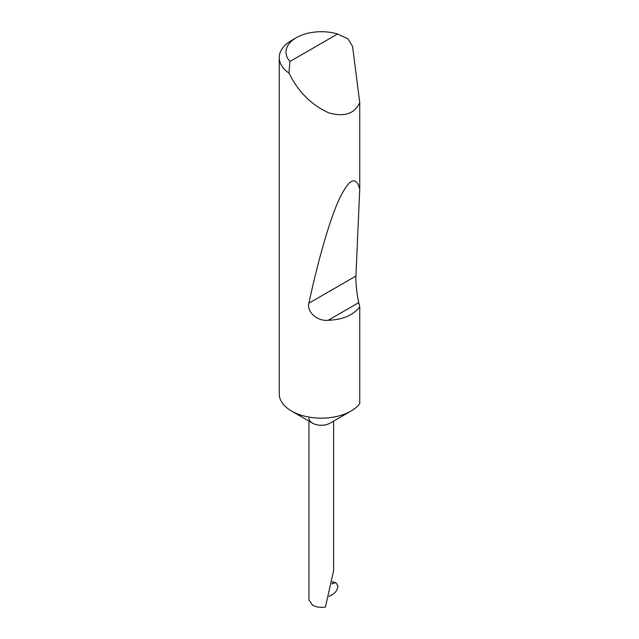 <?xml version="1.0" encoding="UTF-8"?>
<svg xmlns="http://www.w3.org/2000/svg" width="639" height="639" viewBox="0 0 639 639"><rect width="100%" height="100%" fill="white"/><g stroke="black" fill="none" stroke-linecap="round" stroke-linejoin="round"><path stroke-width="0.96" d="M359.749 306.8C353.303 315.219 342.76 319.724 328.103 320.307C317.663 321.465 306.576 312.056 308.869 303.213C317.711 262.27 328.981 221.869 338.726 200.239C348.814 178.88 355.819 175.118 359.749 188.952L355.931 276.04C355.516 281.416 357.073 296.025 358.767 302.606L359.749 306.8L359.749 403.68A42.03 24.266 180 0 1 351.003 411.053L330.004 423.178A12.325 7.117 180 0 1 312.567 423.178L291.568 411.053A42.03 24.266 180 0 1 279.251 393.896L279.251 57.582A42.03 24.266 180 0 1 291.568 40.425L296.32 37.685A35.305 20.384 0 0 0 289.954 61.488L288.924 73.07A42.03 24.266 180 0 1 279.251 57.582M351.003 411.053A42.03 24.266 180 0 1 291.568 411.053L312.567 423.178A12.325 7.117 180 0 1 308.957 418.146M289.954 61.488L337.56 34.003L348.103 38.899L352.544 46.399L359.749 102.559C354.781 113.678 344.541 117.137 329.021 112.959C313.062 105.778 300.578 94.109 291.568 77.95L288.924 73.07M359.749 102.559L359.749 188.952M308.957 421.093L308.957 599.877L312.567 605.181C316.305 607.162 320.594 607.785 325.435 607.05L333.614 570.507L333.614 421.093M329.005 596.355L332.863 594.278C335.89 592.297 337.576 589.541 337.927 586.011L336.066 582.856L332.192 583.215M332.048 583.974L332.951 583.447M337.56 34.003A35.305 20.384 0 0 0 296.32 37.685M358.767 302.606L328.103 320.307M355.931 276.04L308.869 303.213M332.464 581.754L336.066 582.856"/></g></svg>

